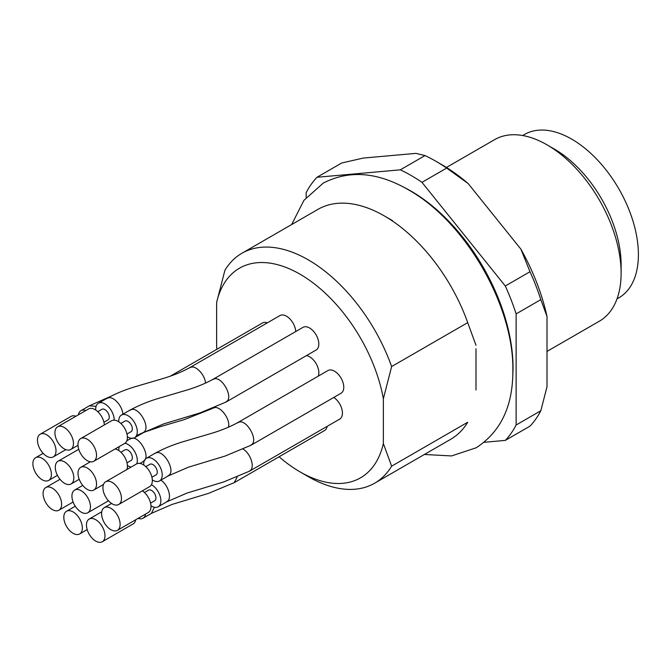 <?xml version="1.0" encoding="UTF-8"?>
<svg xmlns="http://www.w3.org/2000/svg" width="672" height="672" viewBox="0 0 672 672"><rect width="100%" height="100%" fill="white"/><g stroke="black" fill="none" stroke-linecap="round" stroke-linejoin="round"><path stroke-width="1.01" d="M475.986 345.29L467.712 322.636L391.633 366.559L383.359 398.765L383.359 443.528L391.633 466.175L467.712 422.251A132.745 76.642 -120 0 1 450.719 439.278L374.64 483.202A132.745 76.642 -120 0 0 391.633 466.175M383.359 398.765A121.044 69.888 -120 0 0 299.989 274.184A121.044 69.888 -120 0 0 216.628 302.509L224.902 270.295A132.745 76.642 -120 0 1 241.895 253.277A132.745 76.642 -120 0 1 391.633 366.559M216.997 349.247A121.044 69.888 -120 0 1 216.628 347.264L216.628 302.509M279.082 456.775A121.044 69.888 -120 0 0 299.989 471.845A121.044 69.888 -120 0 0 383.359 443.528M138.155 518.356A13.104 7.56 -120 0 0 143.027 518.213L151.679 513.223L172.099 504.412L208.538 493.366L234.427 482.555L324.584 430.508A13.104 7.56 -120 0 0 327.146 426.35M150.973 505.756A13.104 7.56 -120 0 0 151.612 506.15A13.104 7.56 -120 0 0 158.164 506.797L166.807 501.808L187.228 492.996L223.675 481.95L249.564 471.148L339.721 419.093A13.104 7.56 -120 0 0 341.838 408.996A13.104 7.56 -120 0 0 333.782 397.429M318.318 376.11A13.104 7.56 -120 0 0 316.151 363.686A13.104 7.56 -120 0 0 306.474 355.597M267.372 322.829A13.104 7.56 -120 0 0 262.5 322.972L170.537 376.034M295.747 331.54A13.104 7.56 -120 0 0 289.758 318.78A13.104 7.56 -120 0 0 279.955 315.571L189.79 367.626C181.44 372.187 171.814 376.026 160.894 379.151L137.827 385.946C126.706 389.08 116.441 393.196 107.041 398.286L98.398 403.276A13.104 7.56 -120 0 0 95.684 409.273A13.104 7.56 -120 0 0 95.701 410.021M127.369 436.699A13.104 7.56 -120 0 0 128.008 437.094A13.104 7.56 -120 0 0 134.56 437.741L143.203 432.751L163.624 423.94L200.071 412.894L225.952 402.083L316.109 350.036A13.104 7.56 -120 0 0 316.109 334.908A13.104 7.56 -120 0 0 303.013 327.34L212.856 379.394C204.506 383.956 194.872 387.803 183.952 390.919L160.894 397.715C149.772 400.848 139.507 404.964 130.099 410.054L121.456 415.052A13.104 7.56 -120 0 0 118.742 421.05A13.104 7.56 -120 0 0 118.768 421.798M152.309 479.9A13.104 7.56 -120 0 0 152.947 480.295A13.104 7.56 -120 0 0 159.499 480.942L168.143 475.952L188.563 467.141L225.011 456.095L250.891 445.292L341.057 393.238A13.104 7.56 -120 0 0 341.057 378.109A13.104 7.56 -120 0 0 327.953 370.549L237.796 422.596C229.446 427.157 219.811 431.004 208.9 434.12L185.833 440.924C174.712 444.058 164.447 448.165 155.047 453.264L146.404 458.254A13.104 7.56 -120 0 0 143.69 464.251A13.104 7.56 -120 0 0 143.707 464.999M299.989 471.845L308.263 476.624A132.745 76.642 -120 0 0 374.64 483.202M475.986 390.029L475.986 348.827M512.778 375.9A144.102 83.194 -120 0 0 403.88 187.286M484.151 442.294L505.302 440.404A163.313 94.29 -120 0 0 516.13 424.998L516.13 313.9A163.313 94.29 -120 0 0 505.302 285.995L421.974 182.339A163.313 94.29 -120 0 0 400.319 169.831L316.991 177.274A163.313 94.29 -120 0 0 306.163 192.679L306.163 197.526M421.974 182.339L446.678 168.076A163.313 94.29 -120 0 0 435.851 161.238A163.313 94.29 -120 0 0 425.023 155.568L400.319 169.831M516.13 313.9L540.826 299.636A163.313 94.29 -120 0 0 529.998 271.732L505.302 285.995M316.991 177.274L341.695 163.01L363.174 158.08L415.892 153.376L425.023 155.568M505.302 440.404L529.998 426.14A163.313 94.29 -120 0 0 540.826 410.743L516.13 424.998M446.678 168.076L468.157 183.548A154.577 89.25 -120 0 0 442.025 164.8L435.851 161.238M540.826 299.636L547.008 316.478A154.577 89.25 -120 0 0 520.876 249.127L529.998 271.732M547.008 316.478L547.008 386.77L540.826 410.743M468.157 183.548L520.876 249.127M547.008 351.414L599.407 321.166A104.798 60.505 -120 0 0 621.113 273.185A104.798 60.505 -120 0 0 547.008 144.833A104.798 60.505 -120 0 0 494.609 139.642L446.443 167.454M621.113 273.185L621.113 264.634A94.315 54.457 -120 0 0 554.417 149.117L547.008 144.833M617.005 298.897L618.862 297.822A94.315 54.457 -120 0 0 618.87 188.916A94.315 54.457 -120 0 0 524.546 134.459L522.69 135.534M467.712 322.636A132.745 76.642 -120 0 0 384.35 215.93A132.745 76.642 -120 0 0 317.974 209.353L241.895 253.277M143.027 518.213A13.104 7.56 -120 0 0 145.589 514.063M102.27 541.741A13.104 7.56 -120 0 0 102.27 526.613A13.104 7.56 -120 0 0 89.174 519.053A13.104 7.56 -120 0 0 87.167 529.553A13.104 7.56 -120 0 0 95.726 541.094A13.104 7.56 -120 0 0 102.27 541.741L133.148 523.916A13.104 7.56 -120 0 0 135.71 519.767M64.554 483.311A13.104 7.56 -120 0 0 71.106 483.958A13.104 7.56 -120 0 0 71.106 468.838A13.104 7.56 -120 0 0 58.002 461.269A13.104 7.56 -120 0 0 55.994 471.769A13.104 7.56 -120 0 0 64.554 483.311M52.349 509.569A13.104 7.56 -120 0 0 58.901 510.224A13.104 7.56 -120 0 0 58.901 495.096A13.104 7.56 -120 0 0 45.805 487.528A13.104 7.56 -120 0 0 43.798 498.028A13.104 7.56 -120 0 0 52.349 509.569M81.194 512.131A13.104 7.56 -120 0 0 87.746 512.778A13.104 7.56 -120 0 0 87.746 497.658A13.104 7.56 -120 0 0 74.642 490.09A13.104 7.56 -120 0 0 72.635 500.59A13.104 7.56 -120 0 0 81.194 512.131M73.08 533.308A13.104 7.56 -120 0 0 79.632 533.963A13.104 7.56 -120 0 0 79.632 518.834A13.104 7.56 -120 0 0 66.528 511.266A13.104 7.56 -120 0 0 64.52 521.766A13.104 7.56 -120 0 0 73.08 533.308M158.164 506.797A13.104 7.56 -120 0 0 160.146 496.205A13.104 7.56 -120 0 0 151.46 484.672M144.472 492.517L148.562 490.157A6.115 3.528 60 0 1 154.669 493.693A6.115 3.528 60 0 1 154.669 500.749L150.587 503.11M117.407 530.334A13.104 7.56 -120 0 0 117.407 515.206A13.104 7.56 -120 0 0 104.311 507.637A13.104 7.56 -120 0 0 102.304 518.137A13.104 7.56 -120 0 0 110.855 529.679A13.104 7.56 -120 0 0 117.407 530.334L148.285 512.501A13.104 7.56 -120 0 0 150.402 502.404A13.104 7.56 -120 0 0 142.355 490.846M119.322 446.536A13.104 7.56 -120 0 0 118.776 449.828A13.104 7.56 -120 0 0 118.801 450.576M127.403 465.478A13.104 7.56 -120 0 0 128.041 465.872A13.104 7.56 -120 0 0 131.166 467.048M136.76 463.831A13.104 7.56 -120 0 0 134.593 451.391A13.104 7.56 -120 0 0 124.908 443.302M120.901 452.239L124.984 449.879A6.115 3.528 60 0 1 131.099 453.415A6.115 3.528 60 0 1 131.099 460.471L127.008 462.832M126.882 469.518A13.104 7.56 -120 0 0 124.715 457.094A13.104 7.56 -120 0 0 115.038 449.005M87.284 489.401A13.104 7.56 -120 0 0 93.836 490.048A13.104 7.56 -120 0 0 93.836 474.928A13.104 7.56 -120 0 0 80.732 467.359A13.104 7.56 -120 0 0 78.725 477.859A13.104 7.56 -120 0 0 87.284 489.401M42.16 479.749A13.104 7.56 -120 0 0 48.712 480.396A13.104 7.56 -120 0 0 48.712 465.276A13.104 7.56 -120 0 0 35.608 457.708A13.104 7.56 -120 0 0 33.6 468.208A13.104 7.56 -120 0 0 42.16 479.749M85.823 410.533A13.104 7.56 -120 0 0 80.942 410.676A13.104 7.56 -120 0 0 78.389 414.826M75.936 416.245A13.104 7.56 -120 0 0 71.064 416.38L40.186 434.213A13.104 7.56 -120 0 0 38.178 444.704A13.104 7.56 -120 0 0 46.738 456.254A13.104 7.56 -120 0 0 53.29 456.901A13.104 7.56 -120 0 0 53.29 441.773A13.104 7.56 -120 0 0 40.186 434.213M104.303 424.922A13.104 7.56 -120 0 0 104.328 424.939A13.104 7.56 -120 0 0 98.322 412.196A13.104 7.56 -120 0 0 88.519 408.979L57.641 426.804A13.104 7.56 -120 0 0 55.633 437.304A13.104 7.56 -120 0 0 64.193 448.846A13.104 7.56 -120 0 0 70.736 449.501A13.104 7.56 -120 0 0 70.736 434.372A13.104 7.56 -120 0 0 57.641 426.804M114.206 420.143A13.104 7.56 -120 0 0 108.562 406.862A13.104 7.56 -120 0 0 98.398 403.276M97.801 411.684L101.892 409.324A6.115 3.528 60 0 1 107.999 412.86A6.115 3.528 60 0 1 107.999 419.916L103.916 422.276M134.56 437.741A13.104 7.56 -120 0 0 134.56 422.612A13.104 7.56 -120 0 0 121.456 415.052M120.868 423.461L124.95 421.1A6.115 3.528 60 0 1 131.065 424.628A6.115 3.528 60 0 1 131.065 431.693L126.974 434.045M93.803 461.269L124.673 443.444A13.104 7.56 -120 0 0 124.681 428.316A13.104 7.56 -120 0 0 111.577 420.756L80.699 438.581A13.104 7.56 -120 0 0 78.691 449.081A13.104 7.56 -120 0 0 87.251 460.622A13.104 7.56 -120 0 0 93.803 461.269A13.104 7.56 -120 0 0 93.803 446.141A13.104 7.56 -120 0 0 80.699 438.581M159.499 480.942A13.104 7.56 -120 0 0 159.499 465.814A13.104 7.56 -120 0 0 146.404 458.254M145.807 466.662L149.89 464.302A6.115 3.528 60 0 1 156.005 467.83A6.115 3.528 60 0 1 156.005 474.894L151.922 477.254M118.742 504.47L149.621 486.646A13.104 7.56 -120 0 0 149.621 471.517A13.104 7.56 -120 0 0 136.517 463.957L105.647 481.782A13.104 7.56 -120 0 0 103.639 492.282A13.104 7.56 -120 0 0 112.19 503.824A13.104 7.56 -120 0 0 118.742 504.47A13.104 7.56 -120 0 0 118.742 489.342A13.104 7.56 -120 0 0 105.647 481.782M416.766 194.989A123.136 71.098 60 0 1 418.849 195.972M512.753 358.604A123.136 71.098 60 0 1 512.551 360.898M151.578 513.047L154.392 507.259M237.124 477.137L234.326 482.387M166.715 501.64C172.612 499.187 168.311 484.823 160.877 480.152M243.214 449.224C250.841 453.592 255.503 468.476 249.463 470.971M143.136 461.353C152.124 457.556 138.02 433.129 130.234 439.009M212.99 408.349C218.862 403.729 230.992 419.009 228.396 427.241M96.104 406.316L89.695 405.863M172.444 375.203L174.695 374.539M122.833 414.254C122.506 405.476 112.207 394.573 107.142 398.454M189.89 367.794C194.855 364.014 204.893 374.371 205.54 383.124M143.102 432.575C152.09 428.77 137.987 404.351 130.2 410.231M212.948 379.571C220.735 373.691 234.839 398.11 225.851 401.915M168.042 475.776C177.03 471.979 162.926 447.552 155.148 453.432M237.896 422.772C245.683 416.892 259.778 441.311 250.799 445.116M291.648 224.549L303.937 200.323L323.274 183.095C349.247 169.756 377.63 171.99 408.425 189.806C465.763 221.903 513.534 305.584 512.87 369.592C513.173 405.703 500.917 431.777 476.104 447.812L451.517 455.944L424.393 454.474M392.624 220.702L384.35 215.93M89.174 519.053L101.749 511.795M71.106 483.958L79.212 479.279M58.002 461.269L78.758 449.291M58.901 510.224L73.122 502.009M45.805 487.528L60.018 479.321M87.746 512.778L108.494 500.8M74.642 490.09L82.748 485.411M79.632 533.963L87.184 529.603M66.528 511.266L75.264 506.226M104.311 507.637L111.577 503.446M139.952 463.428L144.228 460.967M126.848 440.74L131.141 438.27M212.016 408.677L183.994 419.706L160.927 426.502L143.606 432.44L136.534 435.498M93.836 490.048L103.471 484.487M80.732 467.359L90.376 461.798M48.712 480.396L57.439 475.356M35.608 457.708L43.159 453.348M80.942 410.676L89.594 405.686L109.712 396.808M53.29 456.901L65.864 449.644M70.736 449.501L78.011 445.301"/></g></svg>

